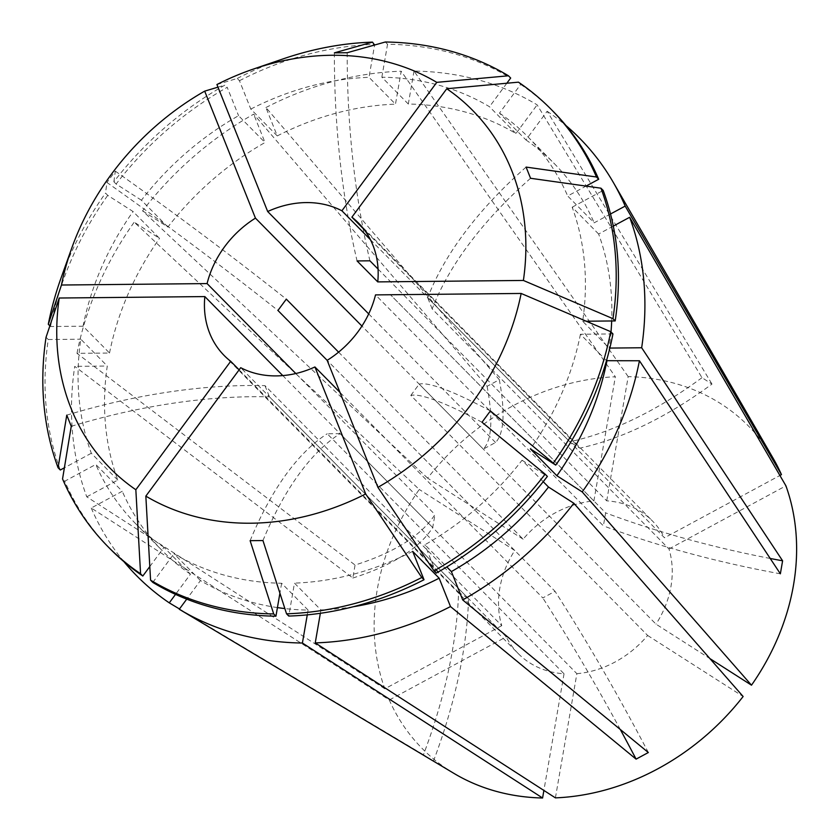 <?xml version="1.0" encoding="UTF-8"?>
<svg xmlns="http://www.w3.org/2000/svg" width="840" height="840" viewBox="0 0 840 840"><rect width="100%" height="100%" fill="white"/><g stroke="black" fill="none" stroke-linecap="round" stroke-linejoin="round"><path stroke-width="0.63" stroke-dasharray="4.2 3.15" d="M370.44 239.704L569.783 441.767L579.768 448.151L364.182 229.625M338.594 352.149L523.12 539.186A94.332 78.477 135.4 0 1 593.891 500.966L390.443 294.745L605.64 512.873L603.393 525.871L375.522 294.893M66.77 415.128A415.076 217.361 -21.8 0 1 264.968 385.633L501.774 625.663A94.332 78.477 135.4 0 1 514.763 550.505L327.169 360.36L555.041 591.328L542.798 597.944L339.938 392.322M224.154 355.488L518.228 653.573A94.332 78.477 135.4 0 0 564.039 673.796L327.222 433.766L340.064 433.64L576.87 673.67L555.419 797.874M482.013 422.257A415.076 42.756 -143.5 0 0 410.834 395.419L647.64 635.46A94.332 78.477 135.4 0 1 576.87 673.67M410.834 395.419L419.192 384.101L655.998 624.141L709.947 658.623M530.565 178.28A415.076 217.361 158.2 0 0 432.169 308.942L668.986 548.982A94.332 78.477 135.4 0 1 655.998 624.141M432.169 308.942L427.697 297.748L664.514 537.789L779.909 475.471M378.063 269.062L606.722 500.84A94.332 78.477 135.4 0 1 652.533 521.073A94.332 78.477 135.4 0 1 664.514 537.789M523.12 539.186L427.634 478.139A229.373 190.827 135.4 0 1 615.342 376.772L401.173 71.211L395.483 104.15L369.012 77.322L374.598 45.014M427.634 478.139L142.569 210.861A311.315 258.993 135.4 0 1 253.68 114.145L487.095 386.306L499.328 379.701A415.076 76.114 -118.4 0 1 495.558 442.502L483.315 449.106L361.925 326.056M216.93 84.525L237.227 78.456L239.463 80.714L250.793 109.085L277.263 135.912L265.923 107.541L499.328 379.701M265.923 107.541A311.315 258.993 135.4 0 1 401.173 71.211M501.774 625.663L384.836 688.811A229.373 190.827 135.4 0 1 419.265 489.457L134.201 222.18L159.537 238.371L133.067 211.543L107.74 195.353L105.514 193.095L106.953 182.469A415.076 42.756 36.5 0 1 277.945 310.475M384.836 688.811L86.761 496.829A311.315 258.993 135.4 0 1 74.739 366.345L352.821 578.025L355.068 565.026A415.076 150.181 -170.2 0 0 434.963 514.563L432.716 527.562L282.786 375.596M49.875 325.868L50.526 326.519L83.055 326.204L109.526 353.031L76.986 353.346L355.068 565.026M76.986 353.346A311.315 258.993 135.4 0 1 134.201 222.18M453.999 773.42A229.373 190.827 135.4 0 1 389.308 700.004L91.235 508.022L122.252 491.274L95.792 464.447L64.775 481.194L62.549 478.937M179.267 609.252L295.733 678.846M431.959 760.242L423.455 754.75A415.076 226.296 122.6 0 0 458.588 592.284L468.584 598.678L240.702 367.7M179.477 608.958L423.455 754.75M123.921 561.666A311.315 258.993 135.4 0 1 91.235 508.022M264.968 385.633L269.441 396.827L506.247 636.856L389.308 700.004M518.228 653.573A94.332 78.477 135.4 0 1 506.247 636.856M239.127 369.831L458.588 592.284M295.817 373.527L434.963 514.563M368.697 313.908L495.558 442.502M593.891 500.966L615.342 376.772M514.763 550.505L419.265 489.457M564.039 673.796L543.889 790.429M647.64 635.46L743.127 696.507M668.986 548.982L785.925 485.825M149.803 566.559L164 547.344L190.459 574.172L175.529 594.384M190.459 574.172A275.457 229.163 135.4 0 1 162.12 550.515A275.457 229.163 135.4 0 1 122.252 491.274M320.355 613.295L320.933 609.956L294.462 583.128L288.771 616.067M353.336 606.732A275.457 229.163 135.4 0 1 320.933 609.956M277.263 135.912A275.457 229.163 135.4 0 1 395.483 104.15M164 547.344A275.457 229.163 135.4 0 1 135.65 523.688A275.457 229.163 135.4 0 1 95.792 464.447M412.681 551.365A275.457 229.163 135.4 0 1 294.462 583.128M612.948 333.931L580.419 334.257L606.49 360.685M580.419 334.257A275.457 229.163 135.4 0 1 530.408 448.906M250.793 109.085A275.457 229.163 135.4 0 1 369.012 77.322M110.135 548.856A311.304 258.993 135.4 0 1 64.775 481.194M239.463 80.714A311.304 258.993 135.4 0 1 374.703 44.384M237.227 78.456A311.304 258.993 135.4 0 1 282.975 58.926M109.526 353.031A275.457 229.163 135.4 0 1 159.537 238.371M83.055 326.204A275.457 229.163 135.4 0 1 133.067 211.543M50.526 326.519A311.304 258.993 135.4 0 1 107.74 195.353M61.121 277.798A311.304 258.993 135.4 0 1 105.514 193.095M606.722 500.84L628.183 376.645A229.373 190.827 135.4 0 1 773.241 458.472M628.183 376.645L414.005 71.075A311.315 258.993 135.4 0 1 537.149 104.853L701.988 377.695L711.984 384.08A415.076 226.296 -57.4 0 1 579.768 448.151M518.448 82.163L520.674 84.42L499.485 113.117L525.945 139.944L547.145 111.248L711.984 384.08M547.145 111.248A311.315 258.993 135.4 0 1 565.971 125.559M610.512 214.001L594.153 222.831L567.693 196.004L586.047 186.091M525.945 139.944A275.457 229.163 135.4 0 1 554.295 163.601A275.457 229.163 135.4 0 1 594.153 222.831M499.485 113.117A275.457 229.163 135.4 0 1 527.825 136.773A275.457 229.163 135.4 0 1 567.693 196.004M520.674 84.42A311.304 258.993 135.4 0 1 553.35 111.594M86.761 496.829L117.779 480.081A275.457 229.163 135.4 0 1 107.279 366.03L74.739 366.345M307.272 614.859L308.091 610.082A275.457 229.163 135.4 0 1 284.855 608.57M277.421 607.593A275.457 229.163 135.4 0 1 200.456 580.555L186.732 599.141M613.295 226.107L598.626 234.024A275.457 229.163 135.4 0 1 611.688 320.964M611.005 331.957A275.457 229.163 135.4 0 1 609.137 348.086L609.851 348.075M414.005 71.075L408.314 104.023A275.457 229.163 135.4 0 1 515.949 133.549L537.149 104.853M117.779 480.081L91.319 453.254A275.457 229.163 135.4 0 1 80.808 339.203L107.279 366.03M308.091 610.082L281.631 583.254A275.457 229.163 135.4 0 1 173.996 553.728L200.456 580.555M543.239 481.709L522.049 460.226A275.457 229.163 135.4 0 1 424.925 544.761L446.796 566.926M598.626 234.024L572.166 207.197A275.457 229.163 135.4 0 1 582.666 321.258L609.137 348.086M408.314 104.023L381.854 77.196A275.457 229.163 135.4 0 1 489.489 106.722L515.949 133.549M91.319 453.254L64.386 467.796M60.302 470.001A311.304 258.993 135.4 0 1 48.279 339.518L80.808 339.203M281.631 583.254L279.909 593.198M152.796 582.414L173.996 553.728M522.049 460.226L547.375 476.417M436.254 573.122L424.925 544.761M572.166 207.197L603.183 190.449M586.226 321.216L582.666 321.258M381.854 77.196L387.544 44.258A311.304 258.993 135.4 0 1 510.678 78.036M506.835 83.233L489.489 106.722M46.053 337.26L48.279 339.518M387.544 44.258L385.319 42M142.569 210.861L167.895 227.052A275.457 229.163 135.4 0 1 265.02 142.517L253.68 114.145M167.895 227.052L141.424 200.225A275.457 229.163 135.4 0 1 238.56 115.689L265.02 142.517M141.424 200.225L116.099 184.034A311.304 258.993 135.4 0 1 227.22 87.329L238.56 115.689M116.099 184.034L113.873 181.776A311.304 258.993 135.4 0 1 224.994 85.071L227.22 87.329M113.873 181.776L115.322 171.15L106.953 182.469M217.98 87.161L224.994 85.071M352.821 578.025A415.076 150.181 -170.2 0 0 432.716 527.562M487.095 386.306A415.076 76.114 -118.4 0 1 483.315 449.106M701.988 377.695A415.076 226.296 -57.4 0 1 569.783 441.767M780.36 573.804A415.076 150.181 9.8 0 1 603.393 525.871M770.227 558.474A415.076 150.181 9.8 0 1 605.64 512.873M620.277 729.456A415.076 76.114 61.6 0 0 542.798 597.944M648.344 752.525A415.076 76.114 61.6 0 0 555.041 591.328M433.451 761.135A415.076 226.296 122.6 0 0 468.584 598.678M526.092 167.087A415.076 217.361 158.2 0 0 427.697 297.748M115.322 171.15A415.076 42.756 36.5 0 1 286.314 299.145M334.383 52.857A415.076 174.594 89.4 0 0 357.074 260.935M347.214 52.731A415.076 174.594 89.4 0 0 369.915 260.81M490.382 410.939A415.076 42.756 -143.5 0 0 419.192 384.101M262.952 540.55A415.076 174.594 -90.6 0 1 340.064 433.64M250.121 540.676A415.076 174.594 -90.6 0 1 327.222 433.766M71.242 426.321A415.076 217.361 -21.8 0 1 269.441 396.827M358.459 222.989L652.533 521.073M135.65 523.688L162.12 550.515M527.825 136.773L554.295 163.601"/><path stroke-width="1.26" d="M339.938 392.322L314.927 366.965L365.683 493.952A254.698 211.89 135.4 0 1 250.887 523.215A254.698 211.89 135.4 0 1 145.834 496.125L150.57 580.157L152.796 582.414A311.304 258.993 135.4 0 0 275.94 616.192L273.704 613.935A311.304 258.993 135.4 0 1 150.57 580.157M273.704 613.935L250.121 540.676L262.952 540.55L286.545 613.809A311.304 258.993 135.4 0 0 421.796 577.479L424.022 579.736L412.681 551.365L439.152 578.193L450.492 606.564L636.101 759.129A415.076 76.114 61.6 0 0 620.277 729.456M365.683 493.952L421.796 577.479M368.697 313.908L267.677 211.523A94.332 78.477 135.4 0 1 306.274 202.577A94.332 78.477 135.4 0 1 341.901 210.788L370.44 239.704M378.063 269.062L369.915 260.81L357.074 260.935L377.758 281.894A94.332 78.477 135.4 0 0 358.459 222.989A94.332 78.477 135.4 0 0 351.897 217.172L364.182 229.625M609.851 348.075L641.666 347.76A311.315 258.993 135.4 0 0 629.654 217.277L785.925 485.825A229.373 190.827 135.4 0 1 751.496 685.188L582.215 491.925L556.878 475.734L530.408 448.906L555.734 465.098A311.304 258.993 135.4 0 0 612.948 333.931L610.722 331.674L521.147 293.454L375.522 294.893A94.332 78.477 135.4 0 1 327.169 360.35L277.945 310.475L286.314 299.145L338.594 352.149M314.927 366.965A94.332 78.477 135.4 0 1 276.339 375.9A94.332 78.477 135.4 0 1 240.702 367.7L145.834 496.125M543.889 790.429L542.587 798A229.373 190.827 135.4 0 1 453.999 773.42L431.959 760.242M542.587 798L302.4 643.03A311.315 258.993 135.4 0 1 179.897 609.63A311.315 258.993 135.4 0 1 179.267 609.252L186.732 599.141M179.897 609.63L432.695 760.694M175.529 594.384L169.271 602.857L179.477 608.958M169.271 602.857A311.315 258.993 135.4 0 1 123.921 561.666M573.846 503.255L548.52 487.053A275.457 229.163 135.4 0 1 451.385 571.589L462.725 599.96A311.315 258.993 135.4 0 0 573.846 503.255L743.127 696.507A229.373 190.827 135.4 0 1 555.419 797.874L315.242 642.904L320.355 613.295M462.725 599.96L648.344 752.525L636.101 759.129M450.492 606.564A311.315 258.993 135.4 0 1 315.242 642.904M641.666 347.76L782.607 560.805L780.36 573.804L639.429 360.759A311.315 258.993 135.4 0 1 582.215 491.925M282.786 375.596L204.845 296.583A94.332 78.477 135.4 0 0 224.154 355.488A94.332 78.477 135.4 0 0 230.706 361.305L239.127 369.831M361.925 326.056L255.444 218.127A94.332 78.477 135.4 0 0 207.091 283.584L295.817 373.527M709.947 658.623L751.496 685.188M439.152 578.193A275.457 229.163 135.4 0 1 353.336 606.732M606.49 360.685L639.429 360.759M606.889 361.084A275.457 229.163 135.4 0 1 556.878 475.734M230.706 361.305L135.839 489.741L140.574 573.773L142.81 576.03L149.803 566.559M142.81 576.03A311.304 258.993 135.4 0 1 110.135 548.856L107.898 546.599A311.304 258.993 135.4 0 1 62.549 478.937L71.242 426.321L66.77 415.128L58.076 467.744A311.304 258.993 135.4 0 1 46.053 337.26L59.22 298.022A254.698 211.89 135.4 0 0 135.839 489.741M424.022 579.736A311.304 258.993 135.4 0 1 288.771 616.067L286.545 613.809M374.598 45.014L372.477 42.126L334.383 52.857L347.214 52.731L385.319 42A311.304 258.993 135.4 0 1 508.452 75.779L510.678 78.036L506.835 83.233M140.574 573.773A311.304 258.993 135.4 0 1 107.898 546.599M555.734 465.098L490.382 410.939L482.013 422.257L545.15 474.159A311.304 258.993 135.4 0 1 434.028 570.864L436.254 573.122A311.304 258.993 135.4 0 0 547.375 476.417L545.15 474.159M610.722 331.674A311.304 258.993 135.4 0 1 553.508 462.84M267.677 211.523L216.93 84.525A254.698 211.89 135.4 0 1 253.228 69.121L282.975 58.926A311.304 258.993 135.4 0 1 372.477 42.126M253.228 69.121A254.698 211.89 135.4 0 1 436.779 82.352L508.452 75.779M207.091 283.584L61.457 285.022L48.3 324.261L49.875 325.868M48.3 324.261A311.304 258.993 135.4 0 1 61.121 277.798L71.715 248.199A254.698 211.89 135.4 0 1 204.687 91.14L217.98 87.161M565.971 125.559A311.315 258.993 135.4 0 1 613.169 182.175L773.241 458.472A229.373 190.827 135.4 0 1 781.452 474.632L625.18 206.084L610.512 214.001M613.169 182.175A311.315 258.993 135.4 0 1 625.18 206.084M586.047 186.091L598.7 179.256L596.474 176.999L526.092 167.087L530.565 178.28L600.947 188.191A311.304 258.993 135.4 0 1 612.969 318.675L615.195 320.933L586.226 321.216M351.897 217.172L446.765 88.746L518.448 82.163A311.304 258.993 135.4 0 1 551.124 109.337L553.35 111.594A311.304 258.993 135.4 0 1 598.7 179.256M551.124 109.337A311.304 258.993 135.4 0 1 596.474 176.999M446.765 88.746A254.698 211.89 135.4 0 1 523.394 280.455L612.969 318.675M779.909 475.471L781.452 474.632M302.4 643.03L307.272 614.859M284.855 608.57A275.457 229.163 135.4 0 1 277.421 607.593M629.654 217.277L613.295 226.107M611.688 320.964A275.457 229.163 135.4 0 1 611.005 331.957M548.52 487.053L543.239 481.709M446.796 566.926L451.385 571.589M64.386 467.796L60.302 470.001L58.076 467.744M279.909 593.198L275.94 616.192M600.947 188.191L603.183 190.449A311.304 258.993 135.4 0 1 615.195 320.933M521.147 293.454A254.698 211.89 135.4 0 1 377.916 487.347L434.028 570.864M204.845 296.583L59.22 298.022M327.169 360.35L377.916 487.347M377.758 281.894L523.394 280.455M341.901 210.788L436.779 82.352M61.457 285.022A254.698 211.89 135.4 0 1 71.715 248.199M255.444 218.127L204.687 91.14M782.607 560.805A415.076 150.181 9.8 0 1 770.227 558.474"/></g></svg>

